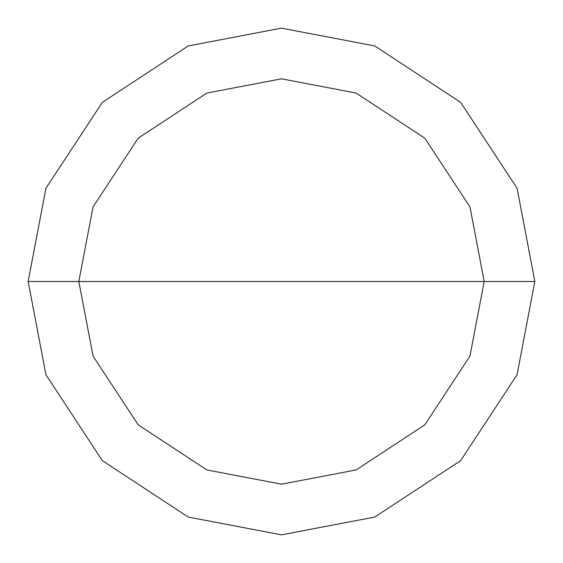 <?xml version="1.0" encoding="UTF-8"?>
<svg xmlns="http://www.w3.org/2000/svg" width="563" height="563" viewBox="0 0 563 563"><rect width="100%" height="100%" fill="white"/><g stroke="black" fill="none" stroke-linecap="round" stroke-linejoin="round"><path stroke-width="0.84" d="M78.82 281.5L93.05 206.895L138.181 138.181L206.895 93.05L281.5 78.82L356.105 93.05L424.819 138.181L469.95 206.895L484.18 281.5L78.82 281.5L93.05 356.105L138.181 424.819L206.895 469.95L281.5 484.18L356.105 469.95L424.819 424.819L469.95 356.105L484.18 281.5L534.85 281.5L517.059 374.754L460.647 460.647L374.754 517.059L281.5 534.85L188.246 517.059L102.353 460.647L45.941 374.754L28.15 281.5L45.941 374.754L102.353 460.647L188.246 517.059L281.5 534.85L374.754 517.059L460.647 460.647L517.059 374.754L534.85 281.5L517.059 188.246L460.647 102.353L374.754 45.941L281.5 28.15L188.246 45.941L102.353 102.353L45.941 188.246L28.15 281.5L484.18 281.5L469.95 356.105L424.819 424.819L356.105 469.95L281.5 484.18L206.895 469.95L138.181 424.819L93.05 356.105L78.82 281.5L28.15 281.5L45.941 188.246L102.353 102.353L188.246 45.941L281.5 28.15L374.754 45.941L460.647 102.353L517.059 188.246L534.85 281.5L484.18 281.5L469.95 206.895L424.819 138.181L356.105 93.05L281.5 78.82L206.895 93.05L138.181 138.181L93.05 206.895L78.82 281.5"/></g></svg>
